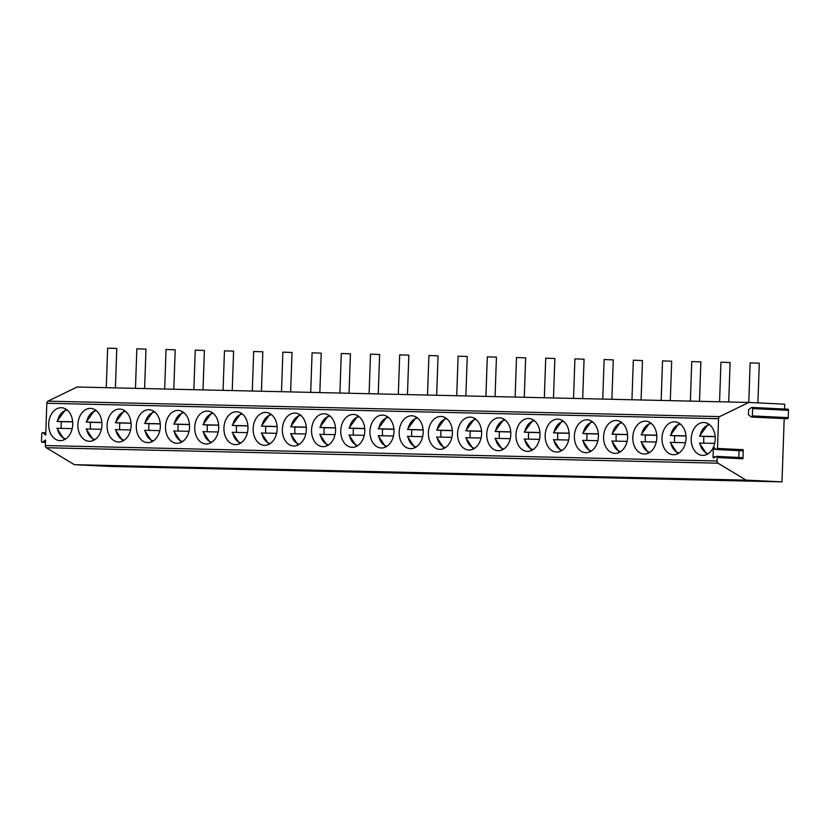 <?xml version="1.0" encoding="UTF-8"?>
<svg xmlns="http://www.w3.org/2000/svg" width="830" height="830" viewBox="0 0 830 830"><rect width="100%" height="100%" fill="white"/><g stroke="black" fill="none" stroke-linecap="round" stroke-linejoin="round"><path stroke-width="1.25" d="M741.719 457.766A1.141 0.83 92.8 0 1 742.943 458.783L743.255 449.684A1.141 0.83 92.8 0 1 742.362 450.804L716.622 449.559A1.141 0.83 -87.2 0 0 717.504 448.439L718.541 418.704L46.833 403.266L45.723 435.086L43.046 432.824A1.141 0.83 92.8 0 0 42.641 432.658L45.795 432.814M784.537 409.014L784.703 404.189L748.816 402.446L719.641 416.608A2.283 1.567 91.3 0 0 718.541 418.704M787.286 409.315A1.141 0.83 92.8 0 1 788.5 410.331L752.603 408.588A1.141 0.83 92.8 0 0 751.389 407.572L748.556 409.688L748.39 414.595L751.067 416.857A1.141 0.83 92.8 0 0 751.461 417.023L787.359 418.766A1.141 0.83 92.8 0 0 788.241 417.646L752.354 415.903A1.141 0.83 92.8 0 1 751.461 417.023M742.943 458.783L717.193 457.527L717.068 460.992A2.283 1.567 91.3 0 0 718.012 463.182L746.097 480.124L781.995 481.867L784.205 418.611M738.814 457.455L739.042 450.649M717.193 457.527A1.141 0.83 -87.2 0 0 715.968 456.51L714.257 457.797A1.141 0.83 -87.2 0 1 713.043 456.78L715.46 456.894M716.622 449.559A1.141 0.83 -87.2 0 1 716.217 449.393L714.599 448.034A1.141 0.83 -87.2 0 0 713.312 448.999L713.043 456.78M45.463 442.245L42.714 442.11L45.546 440.004L45.349 445.554A2.283 1.567 91.3 0 0 46.293 447.744L74.389 464.686L110.276 466.429L781.995 481.867M42.714 442.11A1.141 0.83 92.8 0 1 41.5 441.093L41.759 433.789A1.141 0.83 92.8 0 1 42.641 432.658M60.144 440.626A16.465 12.014 -87.2 0 0 72.729 424.597A16.465 12.014 -87.2 0 0 61.513 407.727A16.465 12.014 -87.2 0 0 61.285 407.727A16.465 12.014 -87.2 0 0 48.7 423.746A16.465 12.014 -87.2 0 0 59.916 440.616A16.465 12.014 -87.2 0 0 60.144 440.626M89.339 441.29A16.465 12.014 -87.2 0 0 101.924 425.271A16.465 12.014 -87.2 0 0 90.719 408.401A16.465 12.014 -87.2 0 0 90.491 408.391A16.465 12.014 -87.2 0 0 77.906 424.41A16.465 12.014 -87.2 0 0 89.121 441.28A16.465 12.014 -87.2 0 0 89.339 441.29M118.545 441.965A16.465 12.014 -87.2 0 0 131.13 425.946A16.465 12.014 -87.2 0 0 119.925 409.076A16.465 12.014 -87.2 0 0 119.696 409.065A16.465 12.014 -87.2 0 0 107.112 425.085A16.465 12.014 -87.2 0 0 118.327 441.954A16.465 12.014 -87.2 0 0 118.545 441.965M147.75 442.639A16.465 12.014 -87.2 0 0 160.335 426.62A16.465 12.014 -87.2 0 0 149.13 409.74A16.465 12.014 -87.2 0 0 148.902 409.74A16.465 12.014 -87.2 0 0 136.317 425.759A16.465 12.014 -87.2 0 0 147.532 442.629A16.465 12.014 -87.2 0 0 147.75 442.639M176.956 443.303A16.465 12.014 -87.2 0 0 189.541 427.284A16.465 12.014 -87.2 0 0 178.336 410.414A16.465 12.014 -87.2 0 0 178.108 410.404A16.465 12.014 -87.2 0 0 165.523 426.423A16.465 12.014 -87.2 0 0 176.738 443.303A16.465 12.014 -87.2 0 0 176.956 443.303M206.162 443.977A16.465 12.014 -87.2 0 0 218.747 427.958A16.465 12.014 -87.2 0 0 207.542 411.089A16.465 12.014 -87.2 0 0 207.313 411.078A16.465 12.014 -87.2 0 0 194.728 427.097A16.465 12.014 -87.2 0 0 205.944 443.967A16.465 12.014 -87.2 0 0 206.162 443.977M235.367 444.652A16.465 12.014 -87.2 0 0 247.952 428.633A16.465 12.014 -87.2 0 0 236.747 411.763A16.465 12.014 -87.2 0 0 236.519 411.753A16.465 12.014 -87.2 0 0 223.934 427.772A16.465 12.014 -87.2 0 0 235.149 444.641A16.465 12.014 -87.2 0 0 235.367 444.652M264.573 445.316A16.465 12.014 -87.2 0 0 277.158 429.297A16.465 12.014 -87.2 0 0 265.942 412.427A16.465 12.014 -87.2 0 0 265.725 412.417A16.465 12.014 -87.2 0 0 253.14 428.446A16.465 12.014 -87.2 0 0 264.355 445.316A16.465 12.014 -87.2 0 0 264.573 445.316M293.779 445.99A16.465 12.014 -87.2 0 0 306.363 429.971A16.465 12.014 -87.2 0 0 295.148 413.101A16.465 12.014 -87.2 0 0 294.93 413.091A16.465 12.014 -87.2 0 0 282.345 429.11A16.465 12.014 -87.2 0 0 293.561 445.98A16.465 12.014 -87.2 0 0 293.779 445.99M322.984 446.665A16.465 12.014 -87.2 0 0 335.569 430.646A16.465 12.014 -87.2 0 0 324.354 413.776A16.465 12.014 -87.2 0 0 324.136 413.765A16.465 12.014 -87.2 0 0 311.551 429.784A16.465 12.014 -87.2 0 0 322.756 446.654A16.465 12.014 -87.2 0 0 322.984 446.665M352.19 447.339A16.465 12.014 -87.2 0 0 364.775 431.31A16.465 12.014 -87.2 0 0 353.559 414.44A16.465 12.014 -87.2 0 0 353.341 414.44A16.465 12.014 -87.2 0 0 340.757 430.459A16.465 12.014 -87.2 0 0 351.962 447.329A16.465 12.014 -87.2 0 0 352.19 447.339M381.395 448.003A16.465 12.014 -87.2 0 0 393.98 431.984A16.465 12.014 -87.2 0 0 382.765 415.114A16.465 12.014 -87.2 0 0 382.547 415.104A16.465 12.014 -87.2 0 0 369.962 431.123A16.465 12.014 -87.2 0 0 381.167 447.993A16.465 12.014 -87.2 0 0 381.395 448.003M410.601 448.677A16.465 12.014 -87.2 0 0 423.186 432.658A16.465 12.014 -87.2 0 0 411.971 415.788A16.465 12.014 -87.2 0 0 411.753 415.778A16.465 12.014 -87.2 0 0 399.168 431.797A16.465 12.014 -87.2 0 0 410.373 448.667A16.465 12.014 -87.2 0 0 410.601 448.677M439.807 449.352A16.465 12.014 -87.2 0 0 452.392 433.333A16.465 12.014 -87.2 0 0 441.176 416.452A16.465 12.014 -87.2 0 0 440.958 416.452A16.465 12.014 -87.2 0 0 428.373 432.471A16.465 12.014 -87.2 0 0 439.578 449.341A16.465 12.014 -87.2 0 0 439.807 449.352M469.012 450.016A16.465 12.014 -87.2 0 0 481.597 433.997A16.465 12.014 -87.2 0 0 470.382 417.127A16.465 12.014 -87.2 0 0 470.164 417.117A16.465 12.014 -87.2 0 0 457.579 433.136A16.465 12.014 -87.2 0 0 468.784 450.016A16.465 12.014 -87.2 0 0 469.012 450.016M498.218 450.69A16.465 12.014 -87.2 0 0 510.803 434.671A16.465 12.014 -87.2 0 0 499.587 417.801A16.465 12.014 -87.2 0 0 499.359 417.791A16.465 12.014 -87.2 0 0 486.774 433.81A16.465 12.014 -87.2 0 0 497.99 450.68A16.465 12.014 -87.2 0 0 498.218 450.69M527.424 451.364A16.465 12.014 -87.2 0 0 540.008 435.345A16.465 12.014 -87.2 0 0 528.793 418.476A16.465 12.014 -87.2 0 0 528.565 418.465A16.465 12.014 -87.2 0 0 515.98 434.484A16.465 12.014 -87.2 0 0 527.195 451.354A16.465 12.014 -87.2 0 0 527.424 451.364M556.629 452.028A16.465 12.014 -87.2 0 0 569.214 436.009A16.465 12.014 -87.2 0 0 557.999 419.14A16.465 12.014 -87.2 0 0 557.77 419.129A16.465 12.014 -87.2 0 0 545.186 435.159A16.465 12.014 -87.2 0 0 556.401 452.028A16.465 12.014 -87.2 0 0 556.629 452.028M585.835 452.703A16.465 12.014 -87.2 0 0 598.409 436.684A16.465 12.014 -87.2 0 0 587.204 419.814A16.465 12.014 -87.2 0 0 586.976 419.804A16.465 12.014 -87.2 0 0 574.391 435.823A16.465 12.014 -87.2 0 0 585.607 452.692A16.465 12.014 -87.2 0 0 585.835 452.703M615.03 453.377A16.465 12.014 -87.2 0 0 627.615 437.358A16.465 12.014 -87.2 0 0 616.41 420.488A16.465 12.014 -87.2 0 0 616.182 420.478A16.465 12.014 -87.2 0 0 603.597 436.497A16.465 12.014 -87.2 0 0 614.812 453.367A16.465 12.014 -87.2 0 0 615.03 453.377M644.236 454.052A16.465 12.014 -87.2 0 0 656.821 438.022A16.465 12.014 -87.2 0 0 645.615 421.152A16.465 12.014 -87.2 0 0 645.387 421.152A16.465 12.014 -87.2 0 0 632.802 437.171A16.465 12.014 -87.2 0 0 644.018 454.041A16.465 12.014 -87.2 0 0 644.236 454.052M673.441 454.716A16.465 12.014 -87.2 0 0 686.026 438.697A16.465 12.014 -87.2 0 0 674.821 421.827A16.465 12.014 -87.2 0 0 674.593 421.816A16.465 12.014 -87.2 0 0 662.008 437.835A16.465 12.014 -87.2 0 0 673.223 454.705A16.465 12.014 -87.2 0 0 673.441 454.716M702.647 455.39A16.465 12.014 -87.2 0 0 715.232 439.371A16.465 12.014 -87.2 0 0 704.027 422.501A16.465 12.014 -87.2 0 0 703.799 422.491A16.465 12.014 -87.2 0 0 691.214 438.51A16.465 12.014 -87.2 0 0 702.429 455.38A16.465 12.014 -87.2 0 0 702.647 455.39M74.389 464.686L743.597 480.072L775.594 481.618L751.389 481.068L751.171 480.435M746.097 480.124L743.597 480.072M76.889 464.748L133.08 466.854L101.084 465.298M106.095 465.412L138.081 466.968L162.286 467.529L130.289 465.972M135.3 466.087L167.287 467.643L191.491 468.193L159.495 466.647M164.506 466.761L220.697 468.867L188.701 467.311M193.712 467.425L225.698 468.981L249.903 469.541L217.906 467.985M222.917 468.099L254.903 469.656L279.108 470.205L247.112 468.66M252.123 468.774L308.304 470.88L276.317 469.324M281.329 469.438L337.509 471.554L305.523 469.998M310.524 470.112L342.52 471.668L366.715 472.218L334.729 470.672M339.729 470.786L395.92 472.893L363.934 471.336M368.935 471.461L425.126 473.567L393.14 472.011M398.141 472.125L454.332 474.241L422.346 472.685M427.346 472.799L459.343 474.355L483.537 474.905L451.551 473.359M456.552 473.474L512.743 475.58L480.757 474.023M485.758 474.138L541.949 476.254L509.962 474.698M514.963 474.812L546.96 476.368L571.154 476.918L539.158 475.372M544.169 475.486L600.36 477.592L568.363 476.036M573.374 476.15L605.361 477.707L629.565 478.267L597.569 476.711M602.58 476.825L634.566 478.381L658.771 478.931L626.775 477.385M631.786 477.499L663.772 479.055L687.977 479.605L655.98 478.049M660.991 478.173L717.182 480.28L685.186 478.723M690.197 478.837L722.183 480.394L746.388 480.954L714.391 479.398M719.403 479.512L751.389 481.068M788.5 410.331L788.241 417.646M748.816 402.446L77.097 387.008L47.922 401.17A2.283 1.567 91.3 0 0 46.833 403.266M106.261 387.683L107.641 348.133L116.781 348.455L115.401 387.89M135.466 388.347L136.846 348.808L145.987 349.119L144.607 388.565M164.672 389.021L166.052 349.471L175.192 349.793L173.812 389.229M193.878 389.695L195.257 350.146L204.398 350.468L203.018 389.903M223.083 390.359L224.463 350.82L233.604 351.132L232.224 390.577M252.289 391.034L253.669 351.484L262.809 351.806L261.429 391.241M281.495 391.708L282.874 352.159L292.015 352.48L290.635 391.916M310.7 392.383L312.08 352.833L321.22 353.155L319.841 392.59M339.906 393.046L341.286 353.497L350.426 353.819L349.046 393.264M369.111 393.721L370.491 354.171L379.632 354.493L378.252 393.928M398.317 394.395L399.697 354.846L408.837 355.167L407.457 394.603M427.523 395.059L428.903 355.52L438.043 355.831L436.663 395.277M456.718 395.734L458.108 356.184L467.238 356.506L465.869 395.941M485.924 396.408L487.314 356.858L496.444 357.18L495.074 396.615M515.129 397.072L516.509 357.533L525.649 357.844L524.28 397.29M544.335 397.746L545.715 358.197L554.855 358.519L553.486 397.954M573.54 398.421L574.92 358.871L584.061 359.193L582.691 398.628M602.746 399.095L604.126 359.546L613.266 359.867L611.886 399.303M631.952 399.759L633.332 360.22L642.472 360.531L641.092 399.977M661.157 400.434L662.537 360.884L671.678 361.206L670.298 400.641M690.363 401.108L691.743 361.558L700.883 361.88L699.503 401.315M719.568 401.772L720.948 362.233L730.089 362.544L728.709 401.99M748.774 402.446L750.154 362.897L758.06 363.135L759.294 363.218L757.904 402.892M752.603 408.588L752.354 415.903M108.875 466.294L108.657 465.672M138.081 466.968L137.863 466.336M167.287 467.643L167.069 467.01M196.492 468.307L196.274 467.684M225.698 468.981L225.48 468.348M254.903 469.656L254.686 469.023M284.109 470.32L283.891 469.697M313.315 470.994L313.097 470.371M342.52 471.668L342.302 471.035M371.726 472.343L371.508 471.71M400.932 473.007L400.714 472.384M430.137 473.681L429.919 473.048M459.343 474.355L459.125 473.723M488.548 475.019L488.331 474.397M517.754 475.694L517.536 475.061M546.96 476.368L546.742 475.735M576.165 477.032L575.947 476.41M605.361 477.707L605.143 477.084M634.566 478.381L634.348 477.748M663.772 479.055L663.554 478.422M692.977 479.719L692.76 479.097M722.183 480.394L721.965 479.761M57.353 421.443L58.193 421.495A16.465 12.014 92.8 0 1 58.193 421.484L61.462 421.65A16.465 12.014 -87.2 0 0 61.379 428.373M72.189 428.612L57.301 428.301M72.667 421.764L57.446 421.422A14.515 10.603 -87.2 0 1 67.199 410.051M72.677 421.91L61.462 421.65M86.559 422.117L90.667 422.325A16.465 12.014 -87.2 0 0 90.584 429.037M101.395 429.286L86.507 428.975M101.883 422.584L90.667 422.325M101.872 422.439L86.652 422.086A14.515 10.603 -87.2 0 1 96.405 410.726M115.764 422.781L116.605 422.833A16.465 12.014 92.8 0 1 116.605 422.823L119.873 422.989A16.465 12.014 -87.2 0 0 119.79 429.712M130.601 429.961L115.712 429.639M131.088 423.248L119.873 422.989M131.078 423.113L115.858 422.761A14.515 10.603 -87.2 0 1 125.61 411.389M144.97 423.456L145.81 423.508A16.465 12.014 92.8 0 1 145.81 423.497L149.078 423.663A16.465 12.014 -87.2 0 0 148.995 430.386M159.806 430.635L144.918 430.314M160.294 423.923L149.078 423.663M160.273 423.777L145.063 423.435A14.515 10.603 -87.2 0 1 154.816 412.064M174.175 424.13L178.284 424.338A16.465 12.014 -87.2 0 0 178.201 431.05M189.012 431.299L174.124 430.988M189.499 424.597L178.284 424.338M189.479 424.452L174.269 424.099A14.515 10.603 -87.2 0 1 184.021 412.738M203.381 424.794L204.222 424.846A16.465 12.014 92.8 0 1 204.222 424.836L207.49 425.012A16.465 12.014 -87.2 0 0 207.407 431.725M218.217 431.974L203.329 431.652M218.695 425.261L207.49 425.012M218.684 425.126L203.475 424.773A14.515 10.603 -87.2 0 1 213.227 413.413M232.587 425.468L233.417 425.52A16.465 12.014 92.8 0 1 233.427 425.51L236.695 425.676A16.465 12.014 -87.2 0 0 236.612 432.399M247.423 432.648L232.535 432.326M247.9 425.935L236.695 425.676M247.89 425.8L232.68 425.448A14.515 10.603 -87.2 0 1 242.433 414.077M261.792 426.143L262.622 426.195A16.465 12.014 92.8 0 1 262.633 426.184L265.901 426.35A16.465 12.014 -87.2 0 0 265.818 433.063M276.629 433.312L261.73 433.001M277.106 426.61L265.901 426.35M277.096 426.464L261.886 426.122A14.515 10.603 -87.2 0 1 271.638 414.751M290.998 426.817L291.828 426.859A16.465 12.014 92.8 0 1 291.828 426.848M305.834 433.986L290.936 433.675M291.828 426.859L295.107 427.025A16.465 12.014 -87.2 0 0 295.024 433.737M306.312 427.274L295.107 427.025M306.301 427.139L291.091 426.786A14.515 10.603 -87.2 0 1 300.844 415.425M320.204 427.481L321.034 427.533A16.465 12.014 92.8 0 1 321.034 427.523M335.04 434.661L320.141 434.339M321.034 427.533L324.312 427.689A16.465 12.014 -87.2 0 0 324.229 434.412M335.517 427.948L324.312 427.689M335.507 427.813L320.287 427.46A14.515 10.603 -87.2 0 1 330.05 416.089M349.409 428.156L350.239 428.207A16.465 12.014 92.8 0 1 350.239 428.197M364.235 435.325L349.347 435.013M350.239 428.207L353.518 428.363A16.465 12.014 -87.2 0 0 353.435 435.086M364.723 428.622L353.518 428.363M364.712 428.477L349.492 428.135A14.515 10.603 -87.2 0 1 359.255 416.764M378.615 428.83L382.723 429.037A16.465 12.014 -87.2 0 0 382.64 435.75M393.441 435.999L378.553 435.688M393.928 429.297L382.723 429.037M393.918 429.151L378.698 428.799A14.515 10.603 -87.2 0 1 388.461 417.438M407.821 429.494L408.651 429.546A16.465 12.014 92.8 0 1 408.651 429.535L411.929 429.701A16.465 12.014 -87.2 0 0 411.846 436.424M422.646 436.673L407.758 436.352M423.134 429.961L411.929 429.701M423.124 429.826L407.904 429.473A14.515 10.603 -87.2 0 1 417.666 418.102M437.026 430.168L437.856 430.22A16.465 12.014 92.8 0 1 437.856 430.21L441.135 430.376A16.465 12.014 -87.2 0 0 441.052 437.099M451.852 437.348L436.964 437.026M452.34 430.635L441.135 430.376M452.329 430.49L437.109 430.148A14.515 10.603 -87.2 0 1 446.872 418.776M466.221 430.843L470.33 431.05A16.465 12.014 -87.2 0 0 470.257 437.763M481.058 438.012L466.17 437.701M481.545 431.31L470.33 431.05M481.535 431.164L466.315 430.812A14.515 10.603 -87.2 0 1 476.078 419.451M495.427 431.507L496.267 431.559A16.465 12.014 92.8 0 1 496.267 431.548L499.536 431.725A16.465 12.014 -87.2 0 0 499.463 438.437M510.263 438.686L495.375 438.365M510.751 431.974L499.536 431.725M510.74 431.839L495.52 431.486A14.515 10.603 -87.2 0 1 505.283 420.125M524.633 432.181L525.473 432.233A16.465 12.014 92.8 0 1 525.473 432.223L528.741 432.389A16.465 12.014 -87.2 0 0 528.668 439.112M539.469 439.361L524.581 439.039M539.957 432.648L528.741 432.389M539.946 432.513L524.726 432.16A14.515 10.603 -87.2 0 1 534.489 420.789M553.838 432.855L554.679 432.907A16.465 12.014 92.8 0 1 554.679 432.897L557.947 433.063A16.465 12.014 -87.2 0 0 557.864 439.776M568.675 440.025L553.786 439.713M569.162 433.322L557.947 433.063M569.152 433.177L553.932 432.835A14.515 10.603 -87.2 0 1 563.684 421.464M583.044 433.53L583.884 433.571A16.465 12.014 92.8 0 1 583.884 433.561L587.152 433.737A16.465 12.014 -87.2 0 0 587.069 440.45M597.88 440.699L582.992 440.388M598.368 433.986L587.152 433.737M598.357 433.851L583.137 433.499A14.515 10.603 -87.2 0 1 592.89 422.138M612.25 434.194L613.09 434.246A16.465 12.014 92.8 0 1 613.09 434.235L616.358 434.401A16.465 12.014 -87.2 0 0 616.275 441.124M627.086 441.373L612.198 441.052M627.573 434.661L616.358 434.401M627.563 434.526L612.343 434.173A14.515 10.603 -87.2 0 1 622.095 422.802M641.455 434.868L642.296 434.92A16.465 12.014 92.8 0 1 642.296 434.91L645.564 435.076A16.465 12.014 -87.2 0 0 645.481 441.799M656.291 442.037L641.403 441.726M656.779 435.335L645.564 435.076M656.769 435.19L641.549 434.847A14.515 10.603 -87.2 0 1 651.301 423.476M670.661 435.543L674.769 435.75A16.465 12.014 -87.2 0 0 674.686 442.463M685.497 442.712L670.609 442.4M685.985 436.009L674.769 435.75M685.964 435.864L670.754 435.511A14.515 10.603 -87.2 0 1 680.507 424.151M699.866 436.207L700.707 436.258A16.465 12.014 92.8 0 1 700.707 436.248L703.975 436.414A16.465 12.014 -87.2 0 0 703.892 443.137M714.703 443.386L699.815 443.064M715.19 436.673L703.975 436.414M715.17 436.539L699.96 436.186A14.515 10.603 -87.2 0 1 709.712 424.815M743.255 449.684L717.504 448.439M717.068 460.992L45.349 445.554M713.312 448.999L715.896 449.123M718.012 463.182L46.293 447.744M719.641 416.608L47.922 401.17M45.795 432.959L43.046 432.824M57.405 428.28A14.515 10.603 -87.2 0 0 65.809 438.852M86.611 428.944A14.515 10.603 -87.2 0 0 95.014 439.526M115.816 429.618A14.515 10.603 -87.2 0 0 124.22 440.201M145.022 430.293A14.515 10.603 -87.2 0 0 153.415 440.865M174.227 430.967A14.515 10.603 -87.2 0 0 182.621 441.539M203.433 431.631A14.515 10.603 -87.2 0 0 211.826 442.214M232.639 432.306A14.515 10.603 -87.2 0 0 241.032 442.878M261.844 432.98A14.515 10.603 -87.2 0 0 270.238 443.552M291.05 433.644A14.515 10.603 -87.2 0 0 299.443 444.226M320.256 434.318A14.515 10.603 -87.2 0 0 328.649 444.901M349.461 434.993A14.515 10.603 -87.2 0 0 357.855 445.565M378.667 435.657A14.515 10.603 -87.2 0 0 387.06 446.239M407.872 436.331A14.515 10.603 -87.2 0 0 416.266 446.914M437.078 437.005A14.515 10.603 -87.2 0 0 445.471 447.577M466.284 437.68A14.515 10.603 -87.2 0 0 474.677 448.252M495.489 438.344A14.515 10.603 -87.2 0 0 503.883 448.926M524.695 439.018A14.515 10.603 -87.2 0 0 533.088 449.59M553.901 439.693A14.515 10.603 -87.2 0 0 562.294 450.265M583.096 440.357A14.515 10.603 -87.2 0 0 591.5 450.939M612.301 441.031A14.515 10.603 -87.2 0 0 620.705 451.613M641.507 441.705A14.515 10.603 -87.2 0 0 649.9 452.277M670.713 442.369A14.515 10.603 -87.2 0 0 679.106 452.952M699.918 443.044A14.515 10.603 -87.2 0 0 708.312 453.626M742.155 457.621L716.415 456.376M42.278 442.255L45.463 442.411M751.824 407.426L787.722 409.169M56.907 428.27L64.418 439.661M65.902 409.117L56.969 421.35M86.113 428.944L93.624 440.325M95.108 409.792L86.175 422.024M115.318 429.618L122.83 441M124.313 410.466L115.38 422.698M144.524 430.293L152.035 441.674M153.519 411.13L144.586 423.362M173.729 430.957L181.241 442.338M182.725 411.805L173.792 424.037M202.935 431.631L210.447 443.013M211.93 412.479L202.997 424.711M232.141 432.306L239.652 443.687M241.136 413.143L232.203 425.375M261.346 432.97L268.858 444.361M270.341 413.817L261.409 426.049M290.552 433.644L298.063 445.025M299.547 414.492L290.614 426.724M319.757 434.318L327.269 445.7M328.753 415.156L319.82 427.388M348.963 434.982L356.475 446.374M357.958 415.83L349.025 428.062M378.169 435.657L385.68 447.038M387.164 416.504L378.231 428.737M407.374 436.331L414.886 447.712M416.37 417.179L407.437 429.411M436.57 437.005L444.092 448.387M445.575 417.843L436.642 430.075M465.775 437.669L473.297 449.051M474.781 418.517L465.838 430.749M494.981 438.344L502.503 449.725M503.976 419.192L495.043 431.424M524.187 439.018L531.698 450.4M533.182 419.856L524.249 432.088M553.392 439.682L560.904 451.074M562.387 420.53L553.454 432.762M582.598 440.357L590.109 451.738M591.593 421.204L582.66 433.436M611.803 441.031L619.315 452.412M620.799 421.868L611.866 434.1M641.009 441.695L648.521 453.087M650.004 422.543L641.071 434.775M670.215 442.369L677.726 453.751M679.21 423.217L670.277 435.449M699.42 443.044L706.932 454.425M708.415 423.891L699.483 436.124"/></g></svg>
